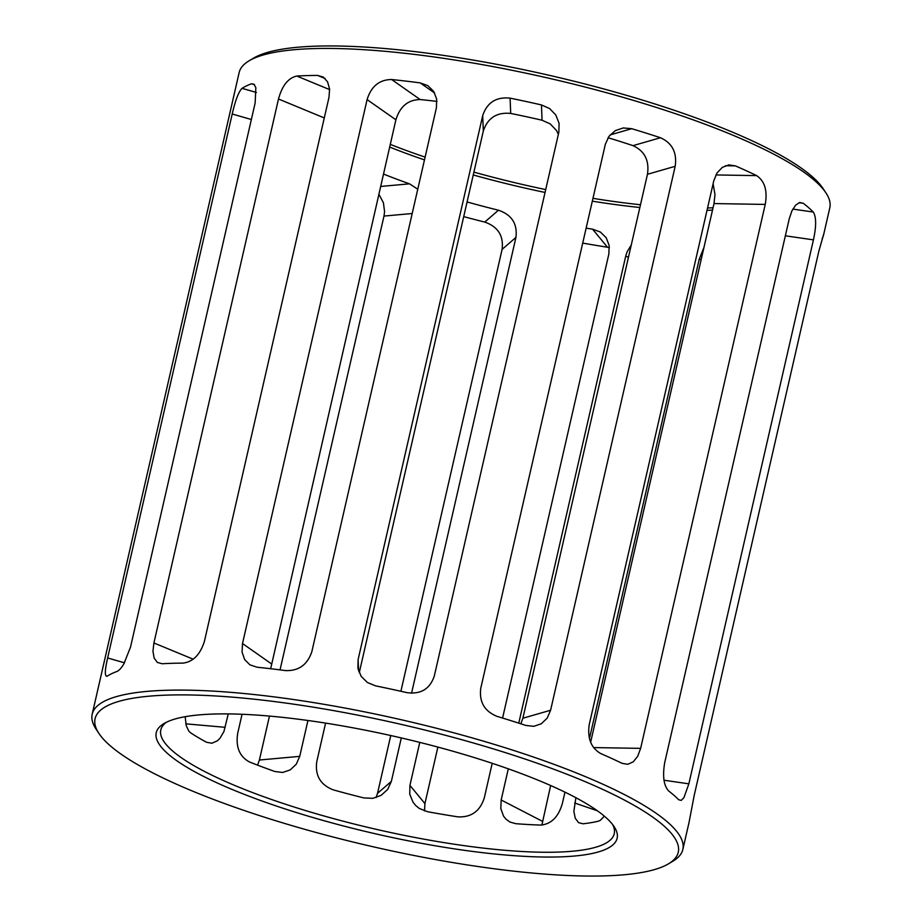 <?xml version="1.0" encoding="UTF-8"?>
<svg xmlns="http://www.w3.org/2000/svg" width="922" height="922" viewBox="0 0 922 922"><rect width="100%" height="100%" fill="white"/><g stroke="black" fill="none" stroke-linecap="round" stroke-linejoin="round"><path stroke-width="1.38" d="M166.375 722.26A232.586 48.808 -167.1 0 0 160.808 729.901A232.586 48.808 -167.1 0 0 165.914 744.238A232.586 48.808 -167.1 0 0 365.723 826.861A232.586 48.808 -167.1 0 0 595.658 847.249A232.586 48.808 -167.1 0 0 614.236 833.753A232.586 48.808 -167.1 0 0 612.554 824.452M389.649 147.047A232.586 48.808 -167.1 0 0 424.477 159.898M473.251 174.961A232.586 48.808 -167.1 0 0 545.052 192.444M592.316 201.169A232.586 48.808 -167.1 0 0 639.856 207.496M707.001 210.354A232.586 48.808 -167.1 0 0 712.51 210.089M586.138 228.149A232.586 48.808 -167.1 0 0 592.569 229.163L607.46 247.223L609.396 247.615M419.775 742.383L409.933 785.383L409.748 794.153L413.033 802.232L415.822 805.632L419.245 808.41L427.359 811.671A232.586 48.808 -167.1 0 0 457.969 816.857C471.246 817.491 480.016 811.199 484.269 797.991L492.21 763.312M592.569 229.163L600.36 232.033L606.192 237.726L609.154 245.425L608.854 254.046L502.582 718.054M242.06 714.273L237.749 733.082C235.525 746.82 239.409 756.443 249.413 761.941A232.586 48.808 -167.1 0 0 274.929 771.53L282.708 772.452L290.211 769.905L296.239 764.257L299.731 756.363L307.948 720.485M417.758 189.229L409.529 183.835L380.625 186.451M383.414 174.304L384.013 174.246A232.586 48.808 -167.1 0 0 409.529 183.835M575.893 797.714L573.853 811.36L575.27 818.252L578.555 822.631L583.038 823.795A232.586 48.808 -167.1 0 0 598.47 821.156L600.418 820.269L604.336 816.154M703.924 247.603L699.268 259.059L589.435 738.603M325.593 723.102L316.753 761.722C314.932 775.448 320.395 784.818 333.153 789.831A232.586 48.808 -167.1 0 0 363.867 797.922L372.788 798.337L381.143 795.34L387.701 789.37L391.366 781.36L401.312 737.934M466.855 202.909L467.754 202.137A232.586 48.808 -167.1 0 0 498.468 210.216C511.756 214.78 517.576 223.839 515.94 237.415L411.546 693.229M467.754 202.137L467.074 201.953M185.172 716.705L186.198 725.522L188.803 731.134L190.624 732.829A232.586 48.808 -167.1 0 0 206.528 742.256L211.899 743.236L217.431 740.769L219.955 738.326L223.942 731.48L228.276 713.905M631.27 244.998L627.121 251.787L625.75 256.039L518.763 723.125M508.299 768.833L501.165 799.985L500.796 808.559L503.516 816.085L505.89 819.093L509.866 822.009L515.755 823.68A232.586 48.808 -167.1 0 0 540.949 825.075C551.391 824.003 558.536 816.777 562.385 803.385L564.956 792.148M270.665 668.727L395.895 119.802C399.964 106.503 408.066 99.749 420.178 99.553L391.643 79.523C379.391 79.638 371.209 86.322 367.094 99.588L242.509 643.533L271.31 663.748M436.947 101.408A232.586 48.808 -167.1 0 0 420.178 99.553M713.109 183.709L714.976 194.634L714.008 203.566L590.633 742.222M632.999 145.641C644.651 150.989 649.468 160.532 647.463 174.281L522.878 718.226L550.595 710.251L675.181 166.306C677.14 152.579 672.242 143.06 660.463 137.735L632.999 145.641A232.586 48.808 -167.1 0 0 608.036 137.735M522.878 718.226L520.861 723.805M483.312 131.051L482.702 115.619C487.081 102.526 496.209 96.706 510.097 98.135A302.969 63.583 -167.1 0 1 541.468 104.935L542.044 120.229A232.586 48.808 -167.1 0 0 510.696 113.441C496.831 112.058 487.692 117.935 483.312 131.051L359.246 672.76M542.044 120.229L550.227 123.905L556.404 130.382L558.386 134.255M598.24 851.974A236.412 49.615 -167.1 0 0 614.133 826.642A236.412 49.615 -167.1 0 0 611.931 823.68A236.412 49.615 -167.1 0 0 408.838 739.709A236.412 49.615 -167.1 0 0 175.134 718.976A236.412 49.615 -167.1 0 0 163.989 723.551A236.412 49.615 -167.1 0 0 310.322 816.765A236.412 49.615 -167.1 0 0 598.24 851.974M118.984 701.331A299.143 62.788 -167.1 0 0 98.885 733.382A299.143 62.788 -167.1 0 0 351.443 841.636A299.143 62.788 -167.1 0 0 654.378 869.619A299.143 62.788 -167.1 0 0 668.473 863.833A299.143 62.788 -167.1 0 0 483.312 745.875A299.143 62.788 -167.1 0 0 118.984 701.331M668.473 863.833L672.91 861.194A302.969 63.583 -167.1 0 0 682.845 849.462A302.969 63.583 -167.1 0 0 454.696 733.048A302.969 63.583 -167.1 0 0 116.403 696.617A302.969 63.583 -167.1 0 0 92.2 714.193A302.969 63.583 -167.1 0 0 96.038 729.072L98.885 733.382M251.349 119.514L232.217 114.005C235.329 100.417 238.591 91.854 242.013 88.339A302.969 63.583 -167.1 0 1 251.452 83.798L254.08 84.271L255.843 87.763L255.14 102.999L130.555 646.956L123.917 663.805C121.289 668.116 118.938 670.674 116.852 671.504A302.969 63.583 -167.1 0 0 107.413 676.033L106.353 676.299M107.413 676.033C104.578 676.99 104.647 670.962 107.632 657.962L124.493 662.814M232.217 114.005L107.632 657.962M822.136 238.568A302.969 63.583 -167.1 0 0 823.623 234.787L829.8 207.807A302.969 63.583 -167.1 0 0 825.962 192.929A302.969 63.583 -167.1 0 0 570.176 83.291A302.969 63.583 -167.1 0 0 263.358 54.951A302.969 63.583 -167.1 0 0 249.09 60.806A302.969 63.583 -167.1 0 0 239.155 72.538L92.2 714.193M437.881 747.085L424.927 803.604L424.523 810.945M582.716 243.085A302.969 63.583 -167.1 0 0 607.46 247.223M550.641 785.521L541.882 825.075M515.94 237.415L502.098 249.389C503.769 235.802 497.984 226.708 484.753 222.087A302.969 63.583 -167.1 0 1 463.708 216.624M376.061 797.599L377.524 793.335L391.366 781.36M502.098 249.389L400.897 691.281M390.755 735.526L377.524 793.335M257.584 765.145L259.405 760.016L299.731 756.363M412.192 213.512L383.99 216.071L280.046 669.879M269.466 716.083L259.405 760.016M383.99 216.071L384.578 211.657L383.414 202.759L378.85 194.196M325.12 78.52L317.606 75.42A302.969 63.583 -167.1 0 0 296.815 76.053L329.65 89.618M317.606 75.42L323.322 77.079L327.575 81.862L329.603 89.042L328.97 97.467L204.396 641.424C200.189 654.632 193.067 661.869 183.005 663.114A302.969 63.583 -167.1 0 0 162.214 663.748L157.362 662.445L154.147 658.089L152.96 651.255L153.905 642.968L193.159 659.184M296.815 76.053C288.263 77.921 282.155 85.573 278.49 99.011L153.905 642.968M391.643 79.523A302.969 63.583 -167.1 0 1 420.19 82.888L427.82 85.631L433.651 91.336L436.682 99.127L436.417 107.77L311.832 651.716C307.418 664.762 298.67 671.055 285.59 670.594A302.969 63.583 -167.1 0 0 257.042 667.217L249.885 664.82L244.63 659.507L242.06 652.05L242.509 643.533M756.616 175.618C764.764 181.115 767.634 190.716 765.225 204.419L640.64 748.364L637.724 756.236L633.23 761.826L627.732 764.315L622.016 763.324A302.969 63.583 -167.1 0 0 600.821 753.597C591.186 748.088 587.314 738.464 589.193 724.75L713.778 180.804L717.016 172.944L722.341 167.366L728.853 164.888L735.422 165.891A302.969 63.583 -167.1 0 1 756.616 175.618L715.875 174.95M550.595 710.251L547.184 718.134L541.329 723.758L533.838 726.317L525.863 725.441A302.969 63.583 -167.1 0 0 497.096 716.394C484.523 711.3 479.071 701.942 480.754 688.296L605.328 144.351L608.912 136.421L615.228 130.67L623.26 127.951L631.697 128.688A302.969 63.583 -167.1 0 1 660.463 137.735M789.278 218.675L791.952 210.792L795.651 205.122L799.697 202.506L803.339 203.313A302.969 63.583 -167.1 0 1 813.285 212.048C816.35 216.981 816.396 226.247 813.434 239.87L688.849 783.827L683.963 797.588L681.22 800.388L678.684 799.743A302.969 63.583 -167.1 0 0 668.738 791.018C663.759 785.809 662.411 776.347 664.704 762.632L789.278 218.675M541.468 104.935L549.627 108.566L555.828 115.02L559.078 123.306L558.87 132.111L434.297 676.068C429.906 688.999 420.766 694.52 406.867 692.629A302.969 63.583 -167.1 0 0 375.496 685.841L367.336 682.464L361.147 676.31L357.909 668.289L358.116 659.564L358.566 670.928M482.702 115.619L358.116 659.564M682.845 849.462L689.022 822.493A302.969 63.583 -167.1 0 0 689.091 822.182L694.208 795.375L818.794 251.429L823.749 233.969M390.26 144.374A236.412 49.615 -167.1 0 0 425.111 157.12M473.908 172.114A236.412 49.615 -167.1 0 0 545.709 189.586M592.961 198.345A236.412 49.615 -167.1 0 0 640.49 204.753M707.554 207.98A236.412 49.615 -167.1 0 0 713.04 207.761M825.962 192.929L823.116 188.618A299.143 62.788 -167.1 0 0 570.557 80.364A299.143 62.788 -167.1 0 0 267.622 52.381A299.143 62.788 -167.1 0 0 253.527 58.167L249.09 60.806M278.49 99.011L324.29 117.947M395.895 119.802L367.094 99.588M420.19 82.888L434.642 93.041M574.683 803.004L597.41 810.807M701.146 259.704L699.268 259.059M256.385 92.465L242.013 88.339M251.452 83.798L254.46 84.663M501.165 799.985L542.447 821.318M628.424 257.422L625.75 256.039M725.441 165.73L735.422 165.891M593.618 747.581L640.64 748.364M765.225 204.419L714.008 203.566M610.11 134.923L631.697 128.688M675.181 166.306L647.463 174.281M664.001 780.231L688.849 783.827M813.434 239.87L785.36 235.802M813.285 212.048L792.828 209.087M799.074 202.702L803.339 203.313M498.468 210.216L484.753 222.087M510.696 113.441L510.097 98.135M185.818 723.839L225.21 727.32M409.933 785.383L424.927 803.604"/></g></svg>

